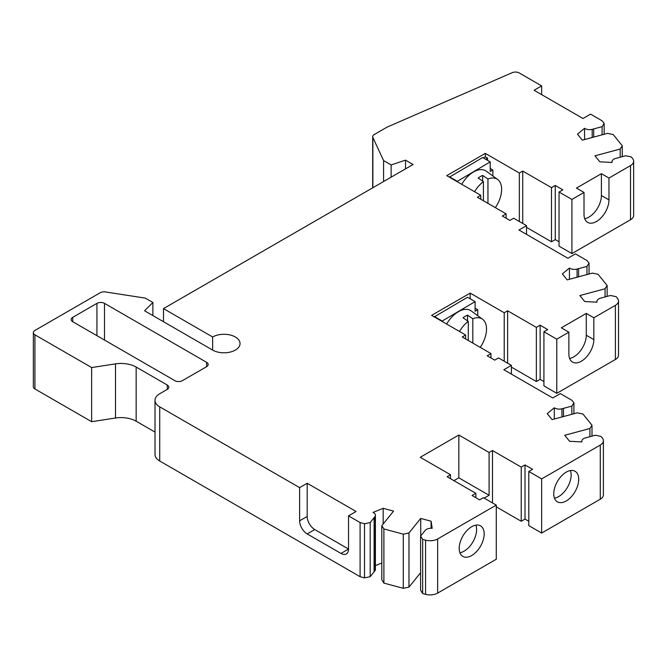 <?xml version="1.0" encoding="UTF-8"?>
<svg xmlns="http://www.w3.org/2000/svg" width="667" height="667" viewBox="0 0 667 667"><rect width="100%" height="100%" fill="white"/><g stroke="black" fill="none" stroke-linecap="round" stroke-linejoin="round"><path stroke-width="1" d="M152.885 315.583L152.885 302.485L145.323 298.116L105.386 291.938A5.344 3.085 0 0 0 100.217 292.738L34.917 330.44A5.344 3.085 0 0 0 33.35 332.625L33.35 386.768A5.344 3.085 0 0 0 34.917 388.953L91.637 421.702L115.499 418.009A21.394 12.348 0 0 1 136.16 421.21L155.011 432.091M33.35 332.625A5.344 3.085 0 0 0 34.917 334.809L34.917 388.953M155.011 400.308A16.041 9.263 0 0 0 159.713 406.853L159.713 461.005A16.041 9.263 0 0 1 155.011 454.452L155.011 400.308A16.041 9.263 0 0 1 159.713 393.755L167.275 389.386A5.344 3.085 0 0 0 168.843 387.202A5.344 3.085 0 0 0 167.275 385.026L136.16 367.058A21.394 12.348 0 0 0 115.499 363.865L91.637 367.559L91.637 421.702M91.637 367.559L34.917 334.809M159.713 461.005L360.088 576.688L364.507 577.88L370.193 576.68L374.812 570.96A6.42 3.702 0 0 0 375.396 569.418L375.396 515.266A6.42 3.702 0 0 0 373.061 512.406L383.175 508.321L383.175 523.995M159.713 406.853L299.625 487.635L299.625 520.827A10.697 6.178 -120 0 0 307.195 533.925L340.97 553.427A10.697 6.178 -120 0 0 346.315 553.952A10.697 6.178 -120 0 0 348.533 549.058L348.533 515.866L360.088 522.544L360.088 576.688M370.193 576.68L370.193 522.536L364.507 523.728L364.507 577.88M364.507 523.728L360.088 522.544M370.193 522.536L374.812 516.817A6.42 3.702 0 0 0 375.396 515.266M375.396 565.608L381.824 563.015M383.175 508.321L393.58 511.114L381.824 525.671L381.824 579.815L383.892 583.1L403.285 588.319L408.971 587.127L420.602 572.72M381.824 525.671L383.892 528.948L383.892 583.1M383.892 528.948L403.285 534.175L403.285 588.319M403.285 534.175L408.971 532.975L408.971 587.127M408.971 532.975L420.719 518.426L420.719 535.96M420.719 518.426L431.115 521.227L431.115 528.264M431.115 521.227L432.191 528.331A6.42 3.702 180 0 0 425.221 530.382L420.602 536.11L420.602 590.253L422.67 593.538L425.571 594.322A10.697 6.178 180 0 0 437.66 593.088L496.273 559.246L496.273 505.102L437.66 538.944A10.697 6.178 180 0 1 425.571 540.17L425.571 594.322M420.602 536.11L422.67 539.395L422.67 593.538M422.67 539.395L425.571 540.17M459.213 548.332A17.65 10.188 120 0 0 462.865 556.411A17.65 10.188 120 0 0 476.463 551.684A17.65 10.188 120 0 0 484.167 533.925A17.65 10.188 120 0 0 480.515 525.846A17.65 10.188 120 0 0 466.917 530.573A17.65 10.188 120 0 0 459.213 548.332M450.517 478.689L450.517 474.754L447.115 476.722L475.854 493.313L472.069 495.498L479.631 499.866L483.417 497.682L496.273 505.102M475.854 493.313L475.854 497.682M528.798 471.477L528.798 525.629L541.654 533.05L600.267 499.208A10.697 6.178 0 0 0 603.393 494.847L603.393 440.695A10.697 6.178 0 0 1 600.267 445.064L541.654 478.906L528.798 471.477L532.574 469.293L525.012 464.932L521.227 467.117L492.488 450.517L492.488 502.918M492.488 450.517L489.086 452.484L489.086 495.281L458.838 477.814L458.838 435.017L489.086 452.484M484.175 498.116L489.086 495.281M496.273 506.853L521.227 521.26L525.012 519.076L528.798 521.26M521.227 467.117L521.227 521.26M525.012 464.932L525.012 519.076M541.654 478.906L541.654 533.05M553.752 493.747A17.65 10.188 120 0 0 557.404 501.826A17.65 10.188 120 0 0 571.01 497.098A17.65 10.188 120 0 0 578.714 479.34A17.65 10.188 120 0 0 575.054 471.261A17.65 10.188 120 0 0 561.456 475.988A17.65 10.188 120 0 0 553.752 493.747M603.393 440.695A10.697 6.178 0 0 0 602.393 438.086L601.042 436.41L595.356 435.217L585.443 437.886A6.42 3.702 0 0 0 581.774 441.229A6.42 3.702 0 0 0 581.874 441.913L569.576 441.287L564.724 435.284L589.928 428.497L589.928 436.677M504.21 361.222L504.21 312.756L470.177 293.105L431.607 315.374L465.641 335.026L462.239 336.993L490.979 353.585L487.193 355.769L494.756 360.13L498.541 357.946L511.397 365.374L503.835 369.743L552.735 397.974L560.297 393.605L571.861 400.275L573.92 402.826L571.852 406.111L561.931 408.779A6.42 3.702 180 0 1 554.302 407.77L547.223 413.607L552.068 419.61L577.272 412.831L582.958 414.024L591.996 425.212L591.996 436.118L591.996 425.212L589.928 428.497M554.302 407.77L554.302 419.009M571.852 406.111L571.852 414.29M573.92 402.826L573.92 413.732M511.397 365.374L511.397 374.104M490.979 353.585L490.979 357.946M465.641 335.026L465.641 338.953M470.177 293.105L470.177 298.783M475.096 308.171L477.739 309.696L477.739 315.708M504.21 312.756L507.62 310.789L507.62 363.19M511.397 367.117L536.36 381.532L540.137 379.348L543.922 381.532M543.922 331.749L543.922 385.893L556.778 393.322L556.778 339.17L543.922 331.749L547.699 329.565L540.137 325.196L536.36 327.38L536.36 381.532M536.36 327.38L507.62 310.789M540.137 325.196L540.137 379.348M556.778 393.322L615.391 359.48A10.697 6.178 0 0 0 618.526 355.111L618.526 300.967A10.697 6.178 0 0 0 617.525 298.357L616.166 296.682L610.48 295.481L600.567 298.157A6.42 3.702 0 0 0 596.898 301.501A6.42 3.702 0 0 0 597.007 302.176L584.701 301.559L579.848 295.556L605.052 288.769L605.052 296.948M556.778 339.17L568.876 332.183L568.876 354.019A17.65 10.188 120 0 0 572.536 362.098A17.65 10.188 120 0 0 586.135 357.37A17.65 10.188 120 0 0 593.838 339.611L593.838 317.775L615.391 305.336A10.697 6.178 0 0 0 618.526 300.967M586.977 274.554L586.977 266.383L577.063 269.051A6.42 3.702 180 0 1 569.435 268.042L562.348 273.879L567.192 279.882L592.396 273.095L598.082 274.295L607.128 285.484L607.128 296.39L607.128 285.484L605.052 288.769M569.435 268.042L569.435 279.281M586.977 266.383L589.044 263.098L589.044 274.004M526.521 234.375L526.521 225.646L518.959 230.007L567.867 258.246L575.429 253.877L586.985 260.547L589.044 263.098M526.521 225.646L513.665 218.217L509.888 220.402L502.326 216.033L506.103 213.849L506.103 218.217M506.103 213.849L477.364 197.257L480.765 195.298L480.765 199.225M559.046 192.021L559.046 246.165L571.902 253.585L630.515 219.751A10.697 6.178 0 0 0 633.65 215.383L633.65 161.239A10.697 6.178 0 0 1 630.515 165.599L608.963 178.047L608.963 199.883A17.65 10.188 120 0 1 601.259 217.642A17.65 10.188 120 0 1 587.66 222.369A17.65 10.188 120 0 1 584.009 214.29L584.009 192.455L571.902 199.441L559.046 192.021L562.831 189.837L555.261 185.468L551.484 187.652L522.745 171.06L519.343 173.028L485.309 153.377L446.732 175.646L480.765 195.298M519.343 173.028L519.343 221.494M485.309 153.377L485.309 156.87L487.577 158.179L485.684 159.271M487.577 160.363L487.577 158.179M490.22 168.443L492.871 169.968L492.871 175.98M522.745 171.06L522.745 223.462M526.521 227.389L551.484 241.796L555.261 239.62L559.046 241.796M551.484 187.652L551.484 241.796M555.261 185.468L555.261 239.62M571.902 199.441L571.902 253.585M633.65 161.239A10.697 6.178 0 0 0 632.649 158.629L631.29 156.945L625.604 155.753L615.691 158.421A6.42 3.702 0 0 0 612.023 161.773A6.42 3.702 0 0 0 612.131 162.448L599.825 161.823L594.981 155.82L620.185 149.041L620.185 157.212M602.101 134.826L602.101 126.647L592.188 129.323A6.42 3.702 180 0 1 584.559 128.306L577.472 134.15L582.324 140.153L607.529 133.367L613.215 134.559L622.253 145.756L622.253 156.653L622.253 145.756L620.185 149.041M584.559 128.306L584.559 139.553M602.101 126.647L604.169 123.37L604.169 134.267M372.686 187.827L372.686 136.71A5.344 3.085 0 0 1 374.254 134.526L387.043 127.139L512.223 72.678A5.344 3.085 0 0 1 519.226 72.961L541.654 85.91L534.092 90.278L582.991 118.509L590.553 114.149L602.109 120.819L604.169 123.37M541.654 94.647L541.654 85.91M372.686 136.71A5.344 3.085 0 0 0 372.87 137.51L372.87 187.719M212.648 336.993L212.648 350.092A16.041 9.263 0 0 0 230.14 352.101A16.041 9.263 0 0 0 240.037 343.538A16.041 9.263 0 0 0 230.14 334.984A16.041 9.263 0 0 0 212.648 336.993L163.49 308.604L413.073 164.507L405.511 160.147L391.129 164.941L383.583 160.58L372.87 137.51M383.583 160.58L383.583 181.541M391.129 164.941L391.129 177.18M405.511 160.147L405.511 168.876M163.49 308.604L163.49 321.711M152.885 302.485L144.581 310.789L212.648 350.092M569.601 358.437A17.65 10.188 120 0 0 586.276 335.243L586.276 313.407L593.838 317.775M568.876 332.183L561.314 327.822L586.276 313.407M459.938 552.751A17.65 10.188 120 0 0 476.605 529.556A17.65 10.188 120 0 0 475.879 525.137M554.477 498.174A17.65 10.188 120 0 0 571.144 474.971A17.65 10.188 120 0 0 570.427 470.552M450.517 474.754L420.26 457.287L458.838 435.017M453.919 480.649L458.838 477.814M434.25 316.9L467.534 297.257L475.096 301.617L441.821 321.269M482.658 181.124L482.658 175.421L487.952 179.023L487.952 203.377M477.739 309.696L475.096 311.231L475.096 301.617M446.615 324.037A24.062 13.899 -60 0 1 471.21 310.939L482.516 319.193A22.57 13.032 -60 0 1 486.518 329.089A22.57 13.032 -60 0 1 480.223 347.374M434.25 316.466L441.821 320.835M474.587 191.729A22.57 13.032 -60 0 1 483.417 181.641L483.417 200.75M449.383 177.172L482.658 157.52L490.22 161.889L456.945 181.541M449.383 176.738L456.945 181.107M483.417 157.962L485.309 156.87M492.871 169.968L490.22 171.494L490.22 161.889M461.739 184.309A24.062 13.899 -60 0 1 486.335 171.211L497.64 179.465A22.57 13.032 -60 0 1 501.642 189.353A22.57 13.032 -60 0 1 495.356 207.645M482.658 175.421A23.22 13.407 -60 0 0 478.122 178.039L483.417 181.641M487.952 179.023A22.57 13.032 -60 0 1 497.64 179.465M459.463 331.457A22.57 13.032 -60 0 1 468.284 321.369L462.99 317.775A23.22 13.407 -60 0 1 467.534 315.149L472.828 318.751A22.57 13.032 -60 0 1 482.516 319.193M472.828 318.751L472.828 343.105M468.284 340.487L468.284 321.369M467.534 320.852L467.534 315.149M299.625 520.827L307.195 516.458L307.195 483.267L356.095 511.506L348.533 515.866M299.625 487.635L307.195 483.267M307.195 516.458A10.697 6.178 -120 0 0 314.757 529.556L348.533 549.058L340.97 553.427M584.734 218.709A17.65 10.188 120 0 0 601.401 195.514L601.401 173.678L576.438 188.086L584.009 192.455M608.963 178.047L601.401 173.678M206.603 362.314L104.494 303.368A5.344 3.085 0 0 0 96.932 303.368L72.736 317.342A5.344 3.085 0 0 0 71.169 319.526A5.344 3.085 0 0 0 72.736 321.711L174.837 380.657A5.344 3.085 0 0 0 182.399 380.657L206.603 366.683A5.344 3.085 0 0 0 208.171 364.499A5.344 3.085 0 0 0 206.603 362.314L206.603 366.683M115.499 363.865L115.499 418.009M136.16 367.058L136.16 421.21M167.275 385.026L167.275 389.386M374.104 517.692L374.104 571.836M374.812 516.817L374.812 570.96M437.66 538.944L437.66 593.088M600.267 445.064L600.267 499.208M561.931 408.779L561.931 416.958M563.457 408.371L563.457 416.55M615.391 305.336L615.391 359.48M577.063 269.051L577.063 277.23M578.581 268.643L578.581 276.822M630.515 165.599L630.515 219.751M592.188 129.323L592.188 137.494M593.705 128.914L593.705 137.085M586.276 335.243L593.838 339.611M307.195 533.925L314.757 529.556M601.401 195.514L608.963 199.883M104.494 303.368L104.494 340.045M72.736 317.342L72.736 321.711M96.932 303.368L96.932 335.676M581.774 441.904L581.774 441.229M596.898 302.176L596.898 301.501M612.023 162.44L612.023 161.773"/></g></svg>
